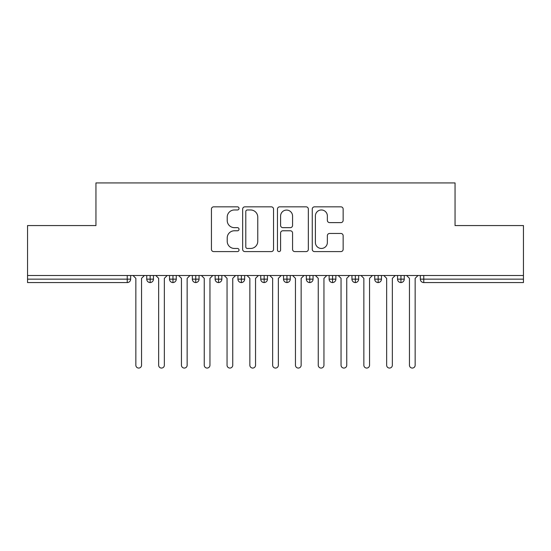 <?xml version="1.0" encoding="UTF-8"?>
<svg xmlns="http://www.w3.org/2000/svg" width="551" height="551" viewBox="0 0 551 551"><rect width="100%" height="100%" fill="white"/><g stroke="black" fill="none" stroke-linecap="round" stroke-linejoin="round"><path stroke-width="0.83" d="M239.024 208.402A1.563 1.563 0 0 0 237.453 206.839L213.678 206.839A2.238 2.238 0 0 0 211.439 209.077L211.439 249.355A2.238 2.238 0 0 0 213.678 251.593L237.453 251.593A1.563 1.563 0 0 0 239.024 250.03A1.563 1.563 0 0 0 237.453 248.46L234.375 248.46A7.163 7.163 0 0 1 227.219 241.304L227.219 237.942A7.163 7.163 0 0 1 234.375 230.779L237.453 230.779A1.563 1.563 0 0 0 239.024 229.216A1.563 1.563 0 0 0 237.453 227.653L234.375 227.653A7.163 7.163 0 0 1 227.219 220.49L227.219 217.128A7.163 7.163 0 0 1 234.375 209.972L237.453 209.972A1.563 1.563 0 0 0 239.024 208.402M340.904 222.611A2.238 2.238 0 0 0 343.142 220.379L343.142 209.077A2.238 2.238 0 0 0 340.904 206.839L314.497 206.839A2.238 2.238 0 0 0 312.259 209.077L312.259 249.355A2.238 2.238 0 0 0 314.497 251.593L340.904 251.593A2.238 2.238 0 0 0 343.142 249.355L343.142 235.704A2.238 2.238 0 0 0 340.904 233.466L329.601 233.466A2.238 2.238 0 0 0 327.363 235.704L327.363 242.474A5.985 5.985 0 0 1 321.378 248.46A5.985 5.985 0 0 1 315.392 242.474L315.392 215.958A5.985 5.985 0 0 1 321.378 209.972A5.985 5.985 0 0 1 327.363 215.958L327.363 220.379A2.238 2.238 0 0 0 329.601 222.611L340.904 222.611M27.55 275.5L523.45 275.5L523.45 225.566L455.05 225.566L455.05 182.932L95.95 182.932L95.95 225.566L27.55 225.566L27.55 279.15L127.24 279.15L127.24 275.5M273.544 209.077A2.238 2.238 0 0 0 271.306 206.839L244.899 206.839A2.238 2.238 0 0 0 242.66 209.077L242.66 249.355A2.238 2.238 0 0 0 244.899 251.593L271.306 251.593A2.238 2.238 0 0 0 273.544 249.355L273.544 209.077M279.694 206.839L306.101 206.839A2.238 2.238 0 0 1 308.34 209.077L308.34 249.355A2.238 2.238 0 0 1 306.101 251.593L294.806 251.593A2.238 2.238 0 0 1 292.567 249.355L292.567 233.018A2.238 2.238 0 0 0 290.329 230.779L282.828 230.779A2.238 2.238 0 0 0 280.59 233.018L280.59 250.03A1.563 1.563 0 0 1 279.026 251.593A1.563 1.563 0 0 1 277.456 250.03L277.456 209.077A2.238 2.238 0 0 1 279.694 206.839M130.663 275.5L130.663 279.15A3.423 3.423 0 0 1 127.24 282.567L27.55 282.567L27.55 279.15M523.45 275.5L523.45 282.567L423.76 282.567A3.423 3.423 0 0 1 420.337 279.15L420.337 275.5L420.337 279.15A3.423 3.423 0 0 0 423.76 282.567L423.76 279.15L523.45 279.15M150.154 282.567A3.423 3.423 0 0 1 146.738 279.15L146.738 275.5L146.738 279.15A3.423 3.423 0 0 0 150.154 282.567A3.423 3.423 0 0 0 153.46 279.15L153.46 275.5L153.46 279.15A3.423 3.423 0 0 1 150.154 282.567L150.154 279.15L153.46 279.15M150.154 275.5L150.154 279.15L146.738 279.15M127.24 282.567A3.423 3.423 0 0 0 130.663 279.15A3.423 3.423 0 0 1 127.24 282.567L127.24 279.15L130.663 279.15M172.959 275.5L172.959 279.15L169.536 279.15L169.536 275.5L169.536 279.15A3.423 3.423 0 0 0 172.959 282.567A3.423 3.423 0 0 0 176.265 279.15L176.265 275.5L176.265 279.15A3.423 3.423 0 0 1 172.959 282.567A3.423 3.423 0 0 1 169.536 279.15A3.423 3.423 0 0 0 172.959 282.567L172.959 279.15L176.265 279.15M195.757 275.5L195.757 279.15L192.34 279.15L192.34 275.5L192.34 279.15A3.423 3.423 0 0 0 195.757 282.567A3.423 3.423 0 0 0 199.063 279.15L199.063 275.5L199.063 279.15A3.423 3.423 0 0 1 195.757 282.567A3.423 3.423 0 0 1 192.34 279.15A3.423 3.423 0 0 0 195.757 282.567L195.757 279.15L199.063 279.15M218.554 275.5L218.554 282.567A3.423 3.423 0 0 1 215.138 279.15L215.138 275.5L215.138 279.15A3.423 3.423 0 0 0 218.554 282.567A3.423 3.423 0 0 0 221.86 279.15L221.86 275.5M241.359 275.5L241.359 282.567A3.423 3.423 0 0 1 237.936 279.15A3.423 3.423 0 0 0 241.359 282.567A3.423 3.423 0 0 1 237.936 279.15L237.936 275.5M244.665 275.5L244.665 279.15A3.423 3.423 0 0 1 241.359 282.567A3.423 3.423 0 0 0 244.665 279.15L237.936 279.15M264.156 275.5L264.156 279.15L260.74 279.15L260.74 275.5L260.74 279.15A3.423 3.423 0 0 0 264.156 282.567A3.423 3.423 0 0 0 267.462 279.15L267.462 275.5L267.462 279.15A3.423 3.423 0 0 1 264.156 282.567A3.423 3.423 0 0 1 260.74 279.15A3.423 3.423 0 0 0 264.156 282.567L264.156 279.15L267.462 279.15M286.954 282.567A3.423 3.423 0 0 1 283.538 279.15L283.538 275.5L283.538 279.15A3.423 3.423 0 0 0 286.954 282.567A3.423 3.423 0 0 0 290.26 279.15L290.26 275.5L290.26 279.15A3.423 3.423 0 0 1 286.954 282.567L286.954 279.15L290.26 279.15M309.758 275.5L309.758 279.15L306.335 279.15L306.335 275.5L306.335 279.15A3.423 3.423 0 0 0 309.758 282.567A3.423 3.423 0 0 0 313.064 279.15L313.064 275.5L313.064 279.15A3.423 3.423 0 0 1 309.758 282.567A3.423 3.423 0 0 1 306.335 279.15A3.423 3.423 0 0 0 309.758 282.567L309.758 279.15L313.064 279.15M332.556 275.5L332.556 282.567A3.423 3.423 0 0 1 329.14 279.15L329.14 275.5L329.14 279.15A3.423 3.423 0 0 0 332.556 282.567A3.423 3.423 0 0 0 335.862 279.15L335.862 275.5M355.354 275.5L355.354 282.567A3.423 3.423 0 0 1 351.937 279.15L351.937 275.5L351.937 279.15A3.423 3.423 0 0 0 355.354 282.567A3.423 3.423 0 0 0 358.66 279.15L358.66 275.5M378.158 275.5L378.158 282.567A3.423 3.423 0 0 1 374.735 279.15L374.735 275.5L374.735 279.15A3.423 3.423 0 0 0 378.158 282.567A3.423 3.423 0 0 0 381.464 279.15L381.464 275.5M400.956 275.5L400.956 279.15L397.54 279.15L397.54 275.5L397.54 279.15A3.423 3.423 0 0 0 400.956 282.567A3.423 3.423 0 0 0 404.262 279.15L404.262 275.5L404.262 279.15A3.423 3.423 0 0 1 400.956 282.567A3.423 3.423 0 0 1 397.54 279.15A3.423 3.423 0 0 0 400.956 282.567L400.956 279.15L404.262 279.15M286.954 275.5L286.954 279.15L283.538 279.15M247.358 209.972A1.563 1.563 0 0 0 245.794 211.536L245.794 246.896A1.563 1.563 0 0 0 247.358 248.46L250.602 248.46A7.163 7.163 0 0 0 257.765 241.304L257.765 217.128A7.163 7.163 0 0 0 250.602 209.972L247.358 209.972M292.567 216.068A5.985 5.985 0 0 0 286.575 210.083A5.985 5.985 0 0 0 280.59 216.068L280.59 225.414A2.238 2.238 0 0 0 282.828 227.653L290.329 227.653A2.238 2.238 0 0 0 292.567 225.414L292.567 216.068M135.849 365.217L135.849 278.351L135.849 365.217A2.851 2.851 0 0 0 138.7 368.068A2.851 2.851 0 0 0 141.552 365.217L141.552 278.351L141.552 365.217M144.403 275.5L141.552 278.351M135.849 278.351L132.998 275.5M158.647 365.217L158.647 278.351L158.647 365.217A2.851 2.851 0 0 0 161.498 368.068A2.851 2.851 0 0 0 164.35 365.217L164.35 278.351L164.35 365.217M181.451 365.217L181.451 278.351L181.451 365.217A2.851 2.851 0 0 0 184.303 368.068A2.851 2.851 0 0 0 187.147 365.217L187.147 278.351L187.147 365.217M204.249 365.217L204.249 278.351L204.249 365.217A2.851 2.851 0 0 0 207.1 368.068A2.851 2.851 0 0 0 209.952 365.217L209.952 278.351L209.952 365.217M227.053 365.217L227.053 278.351L227.053 365.217A2.851 2.851 0 0 0 229.898 368.068A2.851 2.851 0 0 0 232.749 365.217L232.749 278.351L232.749 365.217M167.201 275.5L164.35 278.351M158.647 278.351L155.802 275.5M189.999 275.5L187.147 278.351M181.451 278.351L178.6 275.5M212.803 275.5L209.952 278.351M204.249 278.351L201.397 275.5M235.601 275.5L232.749 278.351M227.053 278.351L224.202 275.5M249.851 365.217L249.851 278.351L249.851 365.217A2.851 2.851 0 0 0 252.702 368.068A2.851 2.851 0 0 0 255.547 365.217L255.547 278.351L255.547 365.217M258.398 275.5L255.547 278.351M249.851 278.351L247 275.5M272.649 365.217L272.649 278.351L272.649 365.217A2.851 2.851 0 0 0 275.5 368.068A2.851 2.851 0 0 0 278.351 365.217L278.351 278.351L278.351 365.217M295.453 365.217L295.453 278.351L295.453 365.217A2.851 2.851 0 0 0 298.298 368.068A2.851 2.851 0 0 0 301.149 365.217L301.149 278.351L301.149 365.217M318.251 365.217L318.251 278.351L318.251 365.217A2.851 2.851 0 0 0 321.102 368.068A2.851 2.851 0 0 0 323.947 365.217L323.947 278.351L323.947 365.217M281.203 275.5L278.351 278.351M272.649 278.351L269.797 275.5M304 275.5L301.149 278.351M295.453 278.351L292.602 275.5M326.798 275.5L323.947 278.351M318.251 278.351L315.399 275.5M341.048 365.217L341.048 278.351L341.048 365.217A2.851 2.851 0 0 0 343.9 368.068A2.851 2.851 0 0 0 346.751 365.217L346.751 278.351L346.751 365.217M349.603 275.5L346.751 278.351M341.048 278.351L338.197 275.5M363.853 365.217L363.853 278.351L363.853 365.217A2.851 2.851 0 0 0 366.697 368.068A2.851 2.851 0 0 0 369.549 365.217L369.549 278.351L369.549 365.217M372.4 275.5L369.549 278.351M363.853 278.351L361.001 275.5M386.65 365.217L386.65 278.351L386.65 365.217A2.851 2.851 0 0 0 389.502 368.068A2.851 2.851 0 0 0 392.353 365.217L392.353 278.351L392.353 365.217M395.198 275.5L392.353 278.351M386.65 278.351L383.799 275.5M409.448 365.217L409.448 278.351L409.448 365.217A2.851 2.851 0 0 0 412.3 368.068A2.851 2.851 0 0 0 415.151 365.217L415.151 278.351L415.151 365.217M418.002 275.5L415.151 278.351M409.448 278.351L406.597 275.5M423.76 275.5L423.76 279.15L420.337 279.15A3.423 3.423 0 0 0 423.76 282.567M215.138 279.15A3.423 3.423 0 0 0 218.554 282.567A3.423 3.423 0 0 0 221.86 279.15L215.138 279.15M329.14 279.15A3.423 3.423 0 0 0 332.556 282.567A3.423 3.423 0 0 0 335.862 279.15L329.14 279.15M351.937 279.15A3.423 3.423 0 0 0 355.354 282.567A3.423 3.423 0 0 0 358.66 279.15L351.937 279.15M374.735 279.15A3.423 3.423 0 0 0 378.158 282.567A3.423 3.423 0 0 0 381.464 279.15L374.735 279.15"/></g></svg>
